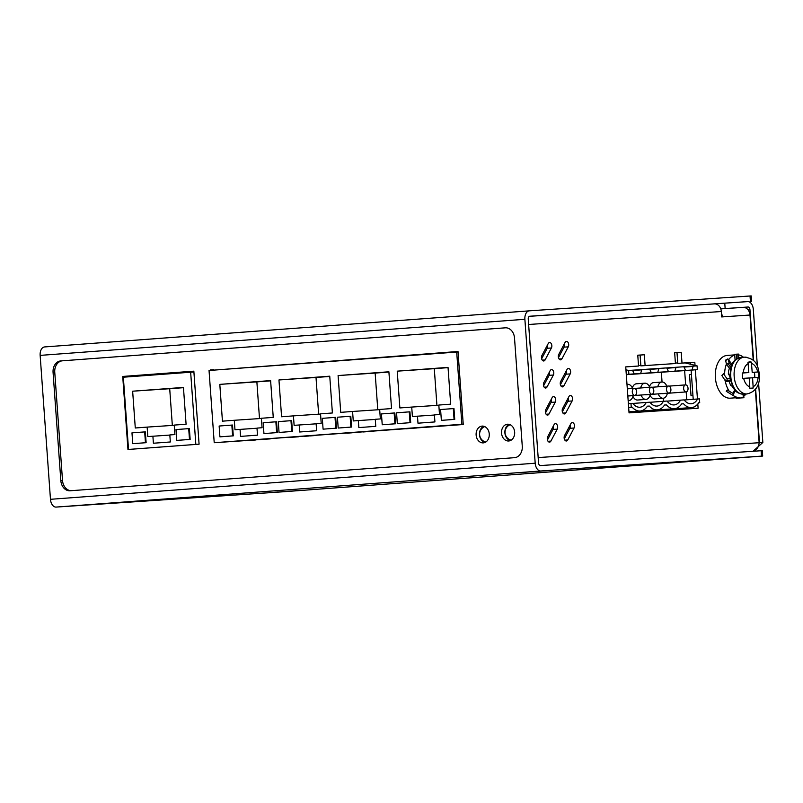 <?xml version="1.0" encoding="UTF-8"?>
<svg xmlns="http://www.w3.org/2000/svg" width="803" height="803" viewBox="0 0 803 803"><rect width="100%" height="100%" fill="white"/><g stroke="black" fill="none" stroke-linecap="round" stroke-linejoin="round"><path stroke-width="1.2" d="M190.833 371.398A3.252 2.028 -94.3 0 1 191.164 372.16M187.571 371.648L187.139 372.462M174.05 372.652A3.252 2.028 -94.3 0 1 174.351 373.415M170.658 372.903L170.226 373.716M157.268 373.897A3.252 2.028 -94.3 0 1 157.539 374.66M153.744 374.158L153.313 374.981M140.475 375.152A3.252 2.028 -94.3 0 1 140.726 375.914M136.831 375.423L136.4 376.236M759.136 442.955L759.146 442.714C758.674 447.703 756.296 450.593 752.03 451.396M720.753 308.854L748.065 307.007A2.71 1.686 -94.3 0 1 749.942 309.597L753.605 360.738M755.643 389.104L759.477 442.694L762.85 442.463L758.604 383.272M714.59 303.865L747.673 301.597A8.14 5.069 -94.3 0 1 753.314 309.366L757.38 366.108M753.033 451.276L762.85 442.463M528.635 324.482L721.305 311.524L721.686 316.934L749.992 315.027L753.244 360.406M538.181 457.58L759.146 442.714L755.332 389.485M697.807 404.019L698.108 408.225L629.04 412.862L625.738 366.881L638.546 366.017L637.763 355.197L644.337 354.755L645.11 365.576L675.433 363.538L674.661 352.718L681.225 352.276L682.008 363.097L694.806 362.233L695.037 365.365M695.348 369.802L697.446 399.011M568.263 346.836L561.939 358.8A3.252 2.028 85.7 0 1 560.584 359.844A3.252 2.028 85.7 0 1 558.567 357.977A3.252 2.028 85.7 0 1 558.747 354.404L565.071 342.439A3.252 2.028 85.7 0 1 566.426 341.395A3.252 2.028 85.7 0 1 568.444 343.262A3.252 2.028 85.7 0 1 568.263 346.836L564.027 347.157L558.476 357.656M570.2 373.897L563.877 385.852A3.252 2.028 85.7 0 1 562.522 386.895A3.252 2.028 85.7 0 1 560.504 385.028A3.252 2.028 85.7 0 1 560.685 381.455L567.008 369.49A3.252 2.028 85.7 0 1 568.363 368.447A3.252 2.028 85.7 0 1 570.381 370.324A3.252 2.028 85.7 0 1 570.2 373.897L565.964 374.208L560.414 384.707M572.137 400.948L565.814 412.903A3.252 2.028 85.7 0 1 564.459 413.946A3.252 2.028 85.7 0 1 562.441 412.08A3.252 2.028 85.7 0 1 562.622 408.506L568.956 396.541A3.252 2.028 85.7 0 1 570.301 395.498A3.252 2.028 85.7 0 1 572.318 397.375A3.252 2.028 85.7 0 1 572.137 400.948L567.902 401.259L562.351 411.768M574.075 427.999L567.751 439.954A3.252 2.028 85.7 0 1 566.406 440.998A3.252 2.028 85.7 0 1 564.379 439.131A3.252 2.028 85.7 0 1 564.569 435.557L570.893 423.603A3.252 2.028 85.7 0 1 572.238 422.549A3.252 2.028 85.7 0 1 574.255 424.426A3.252 2.028 85.7 0 1 574.075 427.999L569.849 428.31L564.288 438.819M551.41 347.97L545.086 359.935A3.252 2.028 85.7 0 1 543.741 360.979A3.252 2.028 85.7 0 1 541.724 359.112A3.252 2.028 85.7 0 1 541.905 355.528L548.228 343.574A3.252 2.028 85.7 0 1 549.583 342.53A3.252 2.028 85.7 0 1 551.601 344.397A3.252 2.028 85.7 0 1 551.41 347.97L547.184 348.291L541.624 358.79M553.357 375.021L547.034 386.986A3.252 2.028 85.7 0 1 545.679 388.03A3.252 2.028 85.7 0 1 543.661 386.163A3.252 2.028 85.7 0 1 543.842 382.589L550.165 370.625A3.252 2.028 85.7 0 1 551.52 369.581A3.252 2.028 85.7 0 1 553.538 371.448A3.252 2.028 85.7 0 1 553.357 375.021L549.122 375.342L543.561 385.841M555.295 402.082L548.971 414.037A3.252 2.028 85.7 0 1 547.616 415.081A3.252 2.028 85.7 0 1 545.598 413.214A3.252 2.028 85.7 0 1 545.779 409.64L552.103 397.676A3.252 2.028 85.7 0 1 553.458 396.632A3.252 2.028 85.7 0 1 555.475 398.509A3.252 2.028 85.7 0 1 555.295 402.082L551.059 402.393L545.508 412.893M557.232 429.133L550.908 441.088A3.252 2.028 85.7 0 1 549.553 442.132A3.252 2.028 85.7 0 1 547.536 440.265A3.252 2.028 85.7 0 1 547.716 436.691L554.04 424.727A3.252 2.028 85.7 0 1 555.395 423.683A3.252 2.028 85.7 0 1 557.412 425.56A3.252 2.028 85.7 0 1 557.232 429.133L552.996 429.444L547.445 439.954M625.738 366.911L638.546 366.017M637.773 355.227L640.101 355.067L640.874 365.887L675.433 363.538M674.661 352.748L676.999 352.587L677.772 363.408L690.57 362.544L690.7 364.281M691.112 370.123L693.21 399.322M693.762 407.041L693.872 408.506M564.027 347.157A3.252 2.028 85.7 0 0 564.298 343.895M565.964 374.208A3.252 2.028 85.7 0 0 566.245 370.946M567.902 401.259A3.252 2.028 85.7 0 0 568.183 397.997M569.849 428.31A3.252 2.028 85.7 0 0 570.12 425.058M547.184 348.291A3.252 2.028 85.7 0 0 547.455 345.029M549.122 375.342A3.252 2.028 85.7 0 0 549.393 372.08M551.059 402.393A3.252 2.028 85.7 0 0 551.34 399.131M552.996 429.444A3.252 2.028 85.7 0 0 553.277 426.182M640.101 355.067L644.337 354.755M640.874 365.887L645.11 365.576M676.999 352.587L681.225 352.276M677.772 363.408L682.008 363.097M690.57 362.544L694.806 362.233M721.305 311.524A8.14 6.364 -93.8 0 0 714.409 303.875A8.14 6.364 -93.8 0 0 714.369 303.875L529.408 316.322L714.409 303.875M721.425 313.3A8.14 6.364 86.2 0 1 722.369 316.884M743.096 307.378L720.763 308.884L743.056 307.388A8.14 6.364 86.2 0 1 749.992 315.027M748.135 301.597L529.739 316.241A2.71 1.686 -94.3 0 1 529.739 316.241L529.719 316.252A2.71 1.686 -94.3 0 0 528.244 319.062L538.562 462.98A2.71 1.686 -94.3 0 0 540.439 465.569L762.298 450.654L762.689 456.064L761.505 456.134L761.124 450.724M761.505 456.134L540.831 470.98A8.14 5.069 -94.3 0 1 535.189 463.211L524.881 319.293A8.14 5.069 -94.3 0 1 529.328 310.841A8.14 5.069 -94.3 0 1 529.348 310.831L751.206 295.916L751.598 301.326M524.881 319.293L40.15 355.388A8.14 5.069 -94.3 0 1 44.597 346.936A8.14 5.069 -94.3 0 1 44.627 346.936L529.307 310.841L44.597 346.936M40.15 355.388L50.469 499.305A8.14 5.069 -94.3 0 0 56.1 507.084L284.382 491.697L762.689 456.064M522.271 446.217A10.851 8.492 86.2 0 1 514.582 457.67L70.072 490.774A10.851 8.492 86.2 0 1 70.022 490.784A10.851 8.492 86.2 0 1 60.827 480.585L53.068 372.381A10.851 8.492 86.2 0 1 60.767 360.928L505.278 327.825A10.851 8.492 86.2 0 1 505.318 327.815A10.851 8.492 86.2 0 1 514.512 338.013L522.271 446.217M71.357 490.683A10.851 8.492 86.2 0 1 62.514 480.475L54.755 372.261A10.851 8.492 86.2 0 1 62.443 360.808L505.669 327.805M193.844 371.157L199.084 444.189L127.958 449.489L122.729 376.446L193.844 371.157M210.396 370.384L458.011 351.483L463.251 424.516L215.575 442.624M482.091 426.112A8.411 6.585 -93.8 0 0 476.129 434.955A8.411 6.585 -93.8 0 0 483.255 442.885A8.411 6.585 -93.8 0 0 483.296 442.885A8.411 6.585 -93.8 0 0 489.258 434.032A8.411 6.585 -93.8 0 0 482.131 426.102A8.411 6.585 -93.8 0 0 482.091 426.112M507.496 424.215A8.411 6.585 -93.8 0 0 501.534 433.068A8.411 6.585 -93.8 0 0 508.66 440.988A8.411 6.585 -93.8 0 0 508.69 440.988A8.411 6.585 -93.8 0 0 514.653 432.134A8.411 6.585 -93.8 0 0 507.526 424.215A8.411 6.585 -93.8 0 0 507.496 424.215M509.232 424.385A8.411 6.585 -93.8 0 0 504.896 432.817A8.411 6.585 -93.8 0 0 510.327 440.596M483.828 426.273A8.411 6.585 -93.8 0 0 479.491 434.714A8.411 6.585 -93.8 0 0 484.922 442.493M213.759 370.133L458.021 351.503M126.151 376.998L126.101 376.226L193.854 371.177M293.537 490.944L270.27 492.58L293.537 490.944M107.15 503.401L81.595 505.268L107.15 503.401M547.425 470.618L521.87 472.475L547.425 470.618M715.955 459.356L739.222 457.73L715.955 459.356M213.728 369.691L210.356 369.922M126.101 376.226L122.729 376.446M456.696 352.045L461.876 424.275L214.22 442.714L209.041 370.484L458.051 351.955M240.057 429.374L240.559 436.4L257.492 435.146L256.99 428.109L262.069 427.728L261.397 418.263L273.251 417.379L270.611 380.592L219.811 384.376L222.441 421.163L234.295 420.28L234.978 429.746L257 428.23M219.912 436.852L233.292 435.858L232.509 425.038L231.836 425.078L219.139 426.032L219.912 436.852L232.609 435.899L231.836 425.078M279.053 432.446L292.433 431.452L291.65 420.631L278.28 421.625L279.053 432.446L291.75 431.502L290.977 420.682M338.193 428.039L351.573 427.045L350.791 416.225L337.421 417.219L338.193 428.039L350.891 427.096L350.118 416.275M397.334 423.633L410.714 422.639L409.931 411.819L396.562 412.812L397.334 423.633L410.032 422.689L409.259 411.869M453.293 408.586L453.966 408.546L454.739 419.367L441.369 420.36L440.586 409.53L453.293 408.586L454.066 419.407L441.369 420.36M394.153 412.993L394.825 412.953L395.598 423.773L382.228 424.757L381.445 413.936L394.153 412.993L394.925 423.813L382.228 424.757M335.012 417.399L335.684 417.349L336.457 428.17L323.087 429.163L322.304 418.343L335.012 417.399L335.784 428.22L323.087 429.163M275.871 421.806L276.543 421.756L277.316 432.576L263.946 433.57L263.163 422.749L275.871 421.806L276.644 432.626L263.946 433.57M299.198 424.968L299.7 431.994L316.633 430.739L316.131 423.703L321.21 423.322L320.538 413.856L332.392 412.973L329.752 376.185L278.952 379.97L281.582 416.757L293.436 415.874L294.119 425.339L316.141 423.823M358.339 420.561L358.841 427.597L375.774 426.333L375.272 419.296L380.351 418.925L379.678 409.45L391.533 408.566L388.893 371.779L338.093 375.563L340.723 412.351L352.577 411.467L353.26 420.943L375.282 419.417M417.48 416.155L417.982 423.191L434.915 421.926L434.413 414.89L439.492 414.519L438.819 405.053L450.674 404.17L448.034 367.372L397.234 371.157L399.864 407.944L411.718 407.071L412.401 416.536L434.423 415.021M461.876 424.275L463.231 424.185M508.359 439.653L509.564 439.562M214.22 442.714L245.096 440.636M249.964 440.315L250.737 440.255M270.29 438.89L255.595 439.853M249.974 440.405L245.106 440.767M255.605 439.984L250.737 440.345M292.774 437.213L287.906 437.575M298.405 436.792L293.537 437.163M309.115 435.999L304.247 436.36M351.915 432.807L347.047 433.178M314.746 435.577L309.878 435.939M357.546 432.395L352.678 432.757M368.256 431.592L363.388 431.954M373.887 431.171L369.019 431.532M411.056 428.411L406.188 428.772M416.687 427.989L411.819 428.35M427.397 427.186L422.529 427.557M433.028 426.774L428.16 427.136M482.864 441.469L484.028 441.389M483.938 441.349L482.804 441.429M509.503 439.542L508.319 439.622M261.407 418.453L234.295 420.28M219.811 384.376L256.87 381.877L259.499 418.584M270.631 380.853L256.87 381.877M233.292 435.858L232.609 435.899M292.433 431.452L291.75 431.502M351.573 427.045L350.891 427.096M410.714 422.639L410.032 422.689M454.739 419.367L454.066 419.407M395.598 423.773L394.925 423.813M336.457 428.17L335.784 428.22M277.316 432.576L276.644 432.626M320.548 414.047L293.436 415.874M278.952 379.97L316.011 377.47L318.64 414.177M329.772 376.446L316.011 377.47M379.689 409.65L352.577 411.467M338.093 375.563L375.152 373.074L377.781 409.771M388.913 372.04L375.152 373.074M438.829 405.244L411.718 407.071M397.234 371.157L434.293 368.667L436.922 405.374M448.054 367.644L434.293 368.667M190.652 372.201L195.832 444.42L128.52 449.439L123.341 377.209L193.904 371.98M152.891 436.2L153.403 443.236L170.336 441.971L169.824 434.935L174.913 434.564L174.231 425.088L186.085 424.215L183.445 387.417L132.646 391.202L135.285 427.989L147.14 427.106L147.812 436.581L169.834 435.065M132.746 443.678L146.126 442.684L145.353 431.863L144.67 431.914L131.973 432.857L132.746 443.678L145.453 442.734L144.67 431.914M188.705 428.631L189.378 428.591L190.15 439.412L176.78 440.395L175.998 429.575L188.705 428.631L189.478 439.452L176.78 440.395M195.832 444.42L197.177 444.33M128.52 449.439L129.865 449.349M174.241 425.289L147.14 427.106M132.646 391.202L169.704 388.712L172.334 425.419M183.465 387.688L169.704 388.712M146.126 442.684L145.453 442.734M190.15 439.412L189.478 439.452M698.771 402.735L699.704 402.664L698.771 402.725A19.523 12.155 -94.3 0 1 691.513 407.563L650.029 410.524M691.513 407.563A19.523 12.155 -94.3 0 1 683.524 403.748L681.657 403.879A19.523 12.155 -94.3 0 1 674.4 408.707L632.905 411.678M674.4 408.707A19.523 12.155 -94.3 0 1 666.41 404.903L664.533 405.043M666.41 404.903L664.543 405.023A19.523 12.155 -94.3 0 1 657.286 409.861A19.523 12.155 -94.3 0 1 649.296 406.047L647.429 406.177A19.523 12.155 -94.3 0 1 640.172 411.016A19.523 12.155 -94.3 0 1 632.182 407.201L628.649 407.462L631.248 407.262L630.977 403.477L632.794 403.357A15.729 9.797 85.7 0 0 639.891 407.231A15.729 9.797 85.7 0 0 646.274 402.454L649.908 402.203A15.729 9.797 85.7 0 0 657.005 406.077A15.729 9.797 85.7 0 0 663.388 401.299L667.022 401.048A15.729 9.797 85.7 0 0 674.118 404.923A15.729 9.797 85.7 0 0 680.502 400.145L684.136 399.904A15.729 9.797 85.7 0 0 691.232 403.768A15.729 9.797 85.7 0 0 697.616 398.991L684.206 399.994M699.704 402.664L699.433 398.87L697.616 398.991M631.248 407.262L632.182 407.201M685.662 384.878L684.638 370.605L697.345 369.661L691.985 370.012L693.079 366.409L683.985 367.021L685.581 370.444L675.072 371.227M625.949 369.812L628.608 370.474L628.879 374.258L634.24 373.897L632.644 370.474L641.738 369.862L640.643 373.475L651.353 372.753L649.757 369.32L658.851 368.707L657.757 372.321L668.467 371.598L666.871 368.175L675.965 367.563L674.871 371.167L685.581 370.444M628.608 370.474L697.074 365.867L685.2 362.906M697.345 369.661L697.074 365.867M628.879 374.258L626.28 374.459M630.977 403.477L628.378 403.668M691.985 370.012L675.052 371.277M693.079 366.409L684.015 367.081M684.638 370.605L626.3 374.69M634.24 373.897L626.29 374.489M640.643 373.475L626.29 374.539M651.353 372.753L640.834 373.536M657.757 372.321L640.824 373.576M668.467 371.598L657.948 372.381M674.871 371.167L657.938 372.431M686.736 399.804L686.174 391.914M663.439 401.299L663.218 398.248M662.053 382.017L661.361 372.331M689.516 374.62L691.433 374.469L689.516 374.61L691.022 395.708L692.939 395.568M683.524 403.748L681.647 403.889M680.502 400.145L667.092 401.149M663.388 401.299L649.978 402.293M646.274 402.454L632.864 403.447M649.296 406.047L647.419 406.188M649.677 387.307A8.14 5.069 85.7 0 0 644.829 383.172L636.357 383.804A8.14 5.069 85.7 0 0 632.352 387.969M632.935 396.381A8.14 5.069 85.7 0 0 637.572 400.035L646.034 399.402A8.14 5.069 85.7 0 0 650.249 394.464M666.791 386.163A8.14 5.069 85.7 0 0 661.943 382.017L653.471 382.65A8.14 5.069 85.7 0 0 649.466 386.815M650.049 395.237A8.14 5.069 85.7 0 0 654.686 398.88L663.148 398.248A8.14 5.069 85.7 0 0 667.363 393.309M632.563 388.461A8.14 5.069 85.7 0 0 627.715 384.326A8.14 5.069 85.7 0 0 627.002 384.456M628.147 400.516A8.14 5.069 85.7 0 0 628.92 400.556A8.14 5.069 85.7 0 0 633.125 395.618M627.996 395.879A3.523 2.198 85.7 0 0 628.578 395.959L651.865 394.223A3.523 2.198 85.7 0 0 653.793 390.559A3.523 2.198 85.7 0 0 651.333 387.187A3.523 2.198 85.7 0 0 649.406 390.85A3.523 2.198 85.7 0 0 651.865 394.223M644.829 383.172A8.14 5.069 85.7 0 0 640.643 387.979M641.095 395.026A8.14 5.069 85.7 0 0 646.034 399.402M645.11 394.725A3.523 2.198 85.7 0 0 645.692 394.805L668.979 393.068A3.523 2.198 85.7 0 0 670.906 389.405A3.523 2.198 85.7 0 0 668.457 386.032A3.523 2.198 85.7 0 0 666.53 389.696A3.523 2.198 85.7 0 0 668.979 393.068M661.943 382.017A8.14 5.069 85.7 0 0 657.757 386.835M658.209 393.871A8.14 5.069 85.7 0 0 663.148 398.248M662.224 393.57A3.523 2.198 85.7 0 0 662.806 393.651L686.093 391.914A3.523 2.198 85.7 0 0 688.02 388.25A3.523 2.198 85.7 0 0 685.571 384.888A3.523 2.198 85.7 0 0 683.644 388.552A3.523 2.198 85.7 0 0 686.093 391.914M636.679 391.703A3.523 2.198 85.7 0 0 634.219 388.341A3.523 2.198 85.7 0 0 632.292 392.005A3.523 2.198 85.7 0 0 634.751 395.367A3.523 2.198 85.7 0 0 636.679 391.703M641.738 369.862L632.674 370.534M677.732 362.916L675.403 363.076M640.844 365.395L638.505 365.556M658.851 368.707L649.788 369.39M675.965 367.563L666.902 368.236M734.725 354.876L727.096 355.438A21.43 13.34 85.7 0 0 715.383 377.701A21.43 13.34 85.7 0 0 730.278 398.178L736.06 397.746M743.407 357.215A21.43 13.34 85.7 0 0 737.827 354.765M734.735 355.046A21.43 13.34 85.7 0 0 728.662 359.744M726.725 363.297A21.43 13.34 85.7 0 0 724.607 374.74M724.948 379.347A21.43 13.34 85.7 0 0 728.943 390.77M732.737 395.116A21.43 13.34 85.7 0 0 739.593 397.475M743.799 396.02A21.43 13.34 85.7 0 0 746.148 394.002M758.835 374.66A13.27 8.261 85.7 0 0 758.474 371.96L752.2 372.351L751.377 362.113A13.27 8.261 85.7 0 0 749.671 361.942A13.27 8.261 85.7 0 0 749.611 361.942A13.27 8.261 85.7 0 0 748.005 362.324L748.828 372.562L742.343 372.973A13.27 8.261 85.7 0 0 742.715 378.384L749.209 377.982L749.821 388.23A13.27 8.261 85.7 0 0 751.518 388.411A13.27 8.261 85.7 0 0 751.538 388.411A13.27 8.261 85.7 0 0 751.578 388.401A13.27 8.261 85.7 0 0 753.184 388.02L752.582 377.771L758.855 377.37A13.27 8.261 85.7 0 0 758.835 374.66M758.474 371.96L754.348 372.271A13.27 8.261 -94.3 0 1 754.73 377.631M754.348 372.271L752.2 372.351M751.377 362.113L748.015 362.364M748.828 372.562L742.333 373.024M749.942 388.261L753.184 388.02M749.209 378.022L752.582 377.771M729.134 381.184A15.458 9.626 85.7 0 0 730.77 385.48L732.366 386.384M729.325 368.346A15.458 9.626 85.7 0 0 728.361 374.068L730.228 376.577M733.139 362.253A15.458 9.626 85.7 0 0 731.603 363.829M743.367 397.776L736.1 398.268L743.367 397.776M736.863 398.198L736.803 397.224M733.29 394.434L732.667 395.206L726.223 391.242L727.197 390.057L732.938 393.37A1.355 0.753 28 0 1 733.34 394.363A1.355 0.753 28 0 1 733.29 394.434M731.021 380.07L730.148 381.124L725.691 381.405L721.857 375.453L723.483 373.766L727.026 378.755A1.355 1.064 86.4 0 1 726.745 380.311L725.691 381.405M730.258 369.159L726.524 364.462L725.551 360.156L727.889 358.881L731.924 364.311M727.889 358.881L729.034 362.484A1.355 0.743 144.2 0 1 728.04 363.639L726.524 364.462M726.233 360.788L725.551 360.156M737.847 354.123L734.685 354.294L735.076 360.015M746.218 357.184L745.244 357.124M528.625 471.963L548.379 470.578L528.625 471.963M529.88 471.893L544.002 470.879L529.88 471.893M717.3 459.266L737.054 457.891L717.3 459.266M718.544 459.196L732.677 458.192L718.544 459.196M277.025 492.058L296.779 490.673L277.025 492.058M278.27 491.988L292.402 490.974L278.27 491.988M88.35 504.746L108.104 503.371L88.35 504.746M89.605 504.675L103.728 503.672L89.605 504.675M749.942 309.597L747.984 309.737M748.065 307.007L741.731 307.479M717.22 304.498L717.159 303.675M725.149 308.543L724.768 303.132M559.089 359.011L561.939 358.8M561.026 386.062L563.877 385.852M562.973 413.113L565.814 412.903M564.91 440.164L567.751 439.954M542.246 360.145L545.086 359.935M544.183 387.197L547.034 386.986M546.12 414.248L548.971 414.037M548.068 441.299L550.908 441.088M750.032 295.986L750.414 301.396M535.189 463.211L50.469 499.305M60.827 480.585L62.514 480.475M53.068 372.381L54.755 372.261M60.767 360.928L62.443 360.808M540.831 470.98L56.1 507.084M751.578 363.468A11.935 7.428 -94.3 0 1 757.731 372.01M758.112 377.42A11.935 7.428 -94.3 0 1 753.204 386.655M749.831 386.865A11.935 7.428 -94.3 0 1 743.668 378.323M743.297 372.913A11.935 7.428 -94.3 0 1 748.205 363.679M740.868 357.405A18.439 11.483 85.7 0 0 730.78 376.517A18.439 11.483 85.7 0 0 730.79 376.677A18.439 11.483 85.7 0 0 743.608 394.193C735.448 393.269 735.046 390.037 732.858 387.297L729.756 376.597L731.232 365.897C731.884 362.183 735.096 359.353 740.868 357.405L744.381 357.144C757.57 358.941 757.801 366.79 759.528 374.63C759.939 385.37 755.764 391.814 746.991 393.942A18.439 11.483 -94.3 0 1 734.163 376.266A18.439 11.483 -94.3 0 1 744.251 357.154A18.439 11.483 -94.3 0 1 744.341 357.144M743.056 394.213L743.307 397.766M735.618 390.067L733.37 394.283M735.076 389.355L732.938 393.37M730.228 380.1L726.745 380.311M729.967 378.574L727.026 378.755M730.73 367.362L728.04 363.639M731.904 366.459L729.034 362.484M736.752 358.75L736.431 354.173M738.067 358.188L737.776 354.083M645.602 410.855L645.662 411.748M652.638 410.453L652.698 411.277M635.524 411.608L635.585 412.431M628.96 411.849L640.172 411.016M628.97 411.969L657.286 409.861M626.992 384.376L627.715 384.326M628.157 400.607L628.92 400.556M627.314 388.853L634.219 388.341M627.816 395.889L634.751 395.367M634.802 388.421L651.333 387.187M651.916 387.267L668.457 386.032M669.04 386.113L685.571 384.888M743.608 394.193L746.991 393.942M743.668 394.183L743.919 397.726M735.628 390.077L733.34 394.363M738.379 354.063L738.65 357.857M510.136 424.707A8.14 8.14 0 0 0 511.17 440.154M484.731 426.594A8.14 8.14 0 0 0 485.775 442.051"/></g></svg>
